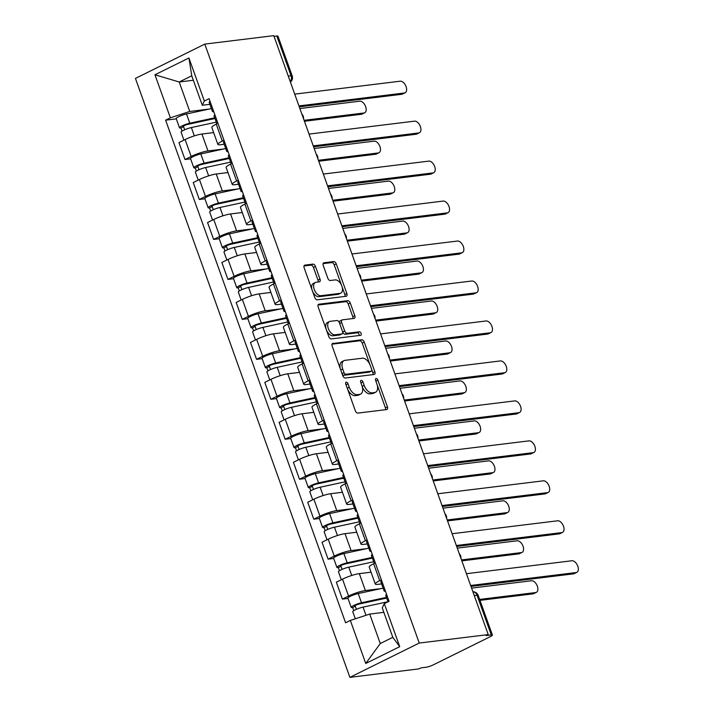 <?xml version="1.0" encoding="UTF-8"?>
<svg xmlns="http://www.w3.org/2000/svg" width="713" height="713" viewBox="0 0 713 713"><rect width="100%" height="100%" fill="white"/><g stroke="black" fill="none" stroke-linecap="round" stroke-linejoin="round"><path stroke-width="1.07" d="M346.268 382.168A1.898 1.087 63.7 0 0 346.055 382.23A1.898 1.087 63.7 0 0 345.769 384.066L355.341 410.786A2.709 1.56 63.7 0 0 357.846 413.103L386.731 409.556A2.709 1.56 63.7 0 0 387.025 409.467A2.709 1.56 63.7 0 0 387.435 406.847L377.863 380.127A1.898 1.087 63.7 0 0 376.108 378.505A1.898 1.087 63.7 0 0 375.903 378.567A1.898 1.087 63.7 0 0 375.617 380.403L376.856 383.861A8.663 4.982 63.7 0 1 375.564 392.257A8.663 4.982 63.7 0 1 374.601 392.542L372.195 392.836A8.663 4.982 63.7 0 1 364.183 385.421L362.944 381.963A1.898 1.087 63.7 0 0 361.188 380.341A1.898 1.087 63.7 0 0 360.983 380.403A1.898 1.087 63.7 0 0 360.698 382.239L361.937 385.688A8.663 4.982 63.7 0 1 360.635 394.084A8.663 4.982 63.7 0 1 359.682 394.369L357.275 394.663A8.663 4.982 63.7 0 1 349.254 387.248L348.015 383.79A1.898 1.087 63.7 0 0 346.268 382.168M315.467 266.439A2.709 1.56 63.7 0 0 312.962 264.122L304.861 265.12A2.709 1.56 63.7 0 0 304.558 265.209A2.709 1.56 63.7 0 0 304.157 267.83L314.781 297.499A2.709 1.56 63.7 0 0 317.285 299.816L346.17 296.278A2.709 1.56 63.7 0 0 346.465 296.189A2.709 1.56 63.7 0 0 346.875 293.569L336.251 263.899A2.709 1.56 63.7 0 0 333.746 261.573L323.952 262.776A2.709 1.56 63.7 0 0 323.657 262.865A2.709 1.56 63.7 0 0 323.247 265.486L327.793 278.186A2.709 1.56 63.7 0 0 330.297 280.503L335.155 279.906A7.237 4.162 63.7 0 1 341.598 285.441A7.237 4.162 63.7 0 1 340.769 293.123A7.237 4.162 63.7 0 1 339.976 293.364L320.957 295.69A7.237 4.162 63.7 0 1 314.513 290.155A7.237 4.162 63.7 0 1 315.342 282.482A7.237 4.162 63.7 0 1 316.144 282.241L319.308 281.849A2.709 1.56 63.7 0 0 319.611 281.76A2.709 1.56 63.7 0 0 320.012 279.139L315.467 266.439L313.444 267.446A2.709 1.56 63.7 0 0 310.939 265.129L303.996 265.976M204.791 44.108L273.783 35.65L488.236 634.597L419.244 643.046L204.791 44.108L135.434 78.403L349.887 677.35L418.87 668.892L420.893 667.894L425.964 667.27A5.517 0.891 160.3 0 0 433.272 664.872L490.499 636.566A5.517 0.891 160.3 0 0 492.425 635.114A5.517 0.891 160.3 0 0 491.275 634.971L477.059 595.266A5.517 4.421 -97 0 0 472.897 591.763A5.517 5.517 0 0 1 478.209 595.408A5.517 0.891 160.3 0 0 477.059 595.266L474.27 595.605M332.864 343.318A2.709 1.56 63.7 0 0 332.561 343.408A2.709 1.56 63.7 0 0 332.151 346.028L342.784 375.706A2.709 1.56 63.7 0 0 345.288 378.024L374.165 374.477A2.709 1.56 63.7 0 0 374.468 374.396A2.709 1.56 63.7 0 0 374.869 371.767L364.245 342.097A2.709 1.56 63.7 0 0 361.741 339.78L332.311 343.595M328.782 336.598L318.158 306.929A2.709 1.56 63.7 0 1 318.559 304.308A2.709 1.56 63.7 0 1 318.863 304.219L347.739 300.681A2.709 1.56 63.7 0 1 350.243 302.998L354.798 315.699A2.709 1.56 63.7 0 1 354.388 318.319A2.709 1.56 63.7 0 1 354.094 318.408L342.374 319.843A2.709 1.56 63.7 0 0 342.08 319.932A2.709 1.56 63.7 0 0 341.67 322.552L344.691 330.975A2.709 1.56 63.7 0 0 347.195 333.292L359.388 331.803A1.898 1.087 63.7 0 1 361.072 333.247A1.898 1.087 63.7 0 1 360.858 335.262A1.898 1.087 63.7 0 1 360.644 335.324L331.287 338.925A2.709 1.56 63.7 0 1 328.782 336.598M274.042 36.372L276.822 36.024A5.517 0.891 -19.7 0 1 277.972 36.167L292.187 75.881A5.517 0.891 160.3 0 0 291.047 75.738L276.822 36.024M488.236 634.597L486.213 635.595L491.275 634.971M419.244 643.046L349.887 677.35M381.607 583.885L377.926 584.339A12.682 2.05 -19.7 0 1 375.288 584.018A12.682 2.05 -19.7 0 1 379.708 580.658L381.375 579.838M371.054 572.191L359.334 573.635A12.682 2.05 160.3 0 0 342.507 579.152L348.568 596.059A12.682 2.05 -19.7 0 1 365.386 590.542L380.778 588.653M348.568 596.059L342.4 599.107L348.015 598.421M375.323 562.922L373.648 563.751A12.682 2.05 160.3 0 0 369.227 567.111L375.288 584.018M342.507 579.152L336.34 582.2L342.4 599.107M367.293 543.921L363.612 544.375A12.682 2.05 -19.7 0 1 360.974 544.055A12.682 2.05 -19.7 0 1 365.395 540.695L367.07 539.875M333.702 558.457L328.087 559.144L334.254 556.095A12.682 2.05 -19.7 0 1 351.081 550.579L366.464 548.689M361.019 522.959L359.343 523.788A12.682 2.05 160.3 0 0 354.922 527.148L360.974 544.055M356.741 532.228L345.021 533.672A12.682 2.05 160.3 0 0 328.203 539.188L322.035 542.236L328.087 559.144M352.988 503.957L349.308 504.412A12.682 2.05 -19.7 0 1 346.67 504.091A12.682 2.05 -19.7 0 1 351.09 500.731L352.757 499.911M319.397 518.494L313.782 519.18L319.95 516.132A12.682 2.05 -19.7 0 1 336.768 510.615L352.16 508.725M346.705 482.995L345.03 483.824A12.682 2.05 160.3 0 0 340.609 487.184L346.67 504.091M342.436 492.264L330.716 493.708A12.682 2.05 160.3 0 0 313.889 499.225L307.722 502.273L313.782 519.18M338.675 463.994L334.994 464.448A12.682 2.05 -19.7 0 1 332.356 464.127A12.682 2.05 -19.7 0 1 336.777 460.767L338.452 459.947M305.084 478.53L299.469 479.216L305.636 476.168A12.682 2.05 -19.7 0 1 322.454 470.651L337.846 468.762M332.401 443.031L330.725 443.86A12.682 2.05 160.3 0 0 326.304 447.22L332.356 464.127M328.123 452.3L316.403 453.744A12.682 2.05 160.3 0 0 299.585 459.261L293.417 462.309L299.469 479.216M324.37 424.03L320.69 424.485A12.682 2.05 -19.7 0 1 318.051 424.164A12.682 2.05 -19.7 0 1 322.472 420.804L324.139 419.984M290.779 438.566L285.164 439.253L291.332 436.204A12.682 2.05 -19.7 0 1 308.15 430.688L323.542 428.798M318.087 403.068L316.412 403.897A12.682 2.05 160.3 0 0 311.991 407.257L318.051 424.164M313.818 412.337L302.098 413.781A12.682 2.05 160.3 0 0 285.271 419.297L279.104 422.346L285.164 439.253M310.057 384.066L306.376 384.521A12.682 2.05 -19.7 0 1 303.738 384.2A12.682 2.05 -19.7 0 1 308.159 380.84L309.834 380.02M276.466 398.603L270.851 399.289L277.018 396.241A12.682 2.05 -19.7 0 1 293.836 390.724L309.228 388.835M303.783 363.104L302.107 363.933A12.682 2.05 160.3 0 0 297.686 367.293L303.738 384.2M299.505 372.373L287.785 373.817A12.682 2.05 160.3 0 0 270.967 379.334L264.799 382.382L270.851 399.289M295.752 344.103L292.072 344.557A12.682 2.05 -19.7 0 1 289.433 344.236A12.682 2.05 -19.7 0 1 293.854 340.876L295.521 340.056M262.161 358.639L256.546 359.325L262.714 356.277A12.682 2.05 -19.7 0 1 279.532 350.76L294.924 348.871M289.469 323.141L287.794 323.969A12.682 2.05 160.3 0 0 283.373 327.329L289.433 344.236M285.2 332.41L273.48 333.853A12.682 2.05 160.3 0 0 256.653 339.37L250.486 342.418L256.546 359.325M281.439 304.139L277.758 304.594A12.682 2.05 -19.7 0 1 275.12 304.273A12.682 2.05 -19.7 0 1 279.541 300.913L281.216 300.093M247.848 318.675L242.233 319.362L248.4 316.314A12.682 2.05 -19.7 0 1 265.218 310.797L280.61 308.907M275.165 283.177L273.489 284.006A12.682 2.05 160.3 0 0 269.068 287.366L275.12 304.273M270.887 292.446L259.167 293.89A12.682 2.05 160.3 0 0 242.349 299.407L236.181 302.455L242.233 319.362M267.134 264.175L263.454 264.63A12.682 2.05 -19.7 0 1 260.815 264.309A12.682 2.05 -19.7 0 1 265.236 260.949L266.903 260.129M233.543 278.712L227.928 279.398L234.096 276.35A12.682 2.05 -19.7 0 1 250.914 270.833L266.305 268.944M260.851 243.213L259.175 244.042A12.682 2.05 160.3 0 0 254.755 247.402L260.815 264.309M256.582 252.482L244.862 253.926A12.682 2.05 160.3 0 0 228.035 259.443L221.868 262.491L227.928 279.398M252.821 224.212L249.14 224.666A12.682 2.05 -19.7 0 1 246.502 224.345A12.682 2.05 -19.7 0 1 250.923 220.985L252.598 220.157M219.23 238.748L213.615 239.434L219.782 236.386A12.682 2.05 -19.7 0 1 236.6 230.869L251.992 228.98M246.546 203.25L244.871 204.078A12.682 2.05 160.3 0 0 240.45 207.438L246.502 224.345M242.268 212.519L230.549 213.962A12.682 2.05 160.3 0 0 213.731 219.479L207.563 222.527L213.615 239.434M238.516 184.248L234.835 184.703A12.682 2.05 -19.7 0 1 232.197 184.382A12.682 2.05 -19.7 0 1 236.618 181.022L238.285 180.193M204.925 198.784L199.31 199.471L205.478 196.423A12.682 2.05 -19.7 0 1 222.296 190.906L237.687 189.016M232.233 163.286L230.557 164.115A12.682 2.05 160.3 0 0 226.137 167.475L232.197 184.382M227.964 172.555L216.244 173.999A12.682 2.05 160.3 0 0 199.417 179.516L193.25 182.564L199.31 199.471M224.203 144.284L220.522 144.739A12.682 2.05 -19.7 0 1 217.884 144.418A12.682 2.05 -19.7 0 1 222.304 141.058L223.98 140.229M190.612 158.821L184.997 159.507L191.164 156.459A12.682 2.05 -19.7 0 1 207.982 150.942L223.374 149.053M217.928 123.322L216.253 124.151A12.682 2.05 160.3 0 0 211.832 127.511L217.884 144.418M213.65 132.591L201.931 134.035A12.682 2.05 160.3 0 0 185.113 139.552L178.945 142.6L184.997 159.507M383.852 612.342L369.717 614.08L380.27 643.536L392.801 637.333L382.257 607.877L384.307 603.635L389.057 601.291L209.096 98.67L204.346 101.023L202.287 105.257L191.744 75.792L179.204 81.995L189.756 111.46L209.069 109.089M384.307 603.635L399.717 646.673L365.742 663.473L350.333 620.435L369.717 614.08M189.756 111.46L170.371 117.814L165.621 120.167L345.582 622.788L350.333 620.435M170.371 117.814L154.962 74.785L188.936 57.985L204.346 101.023M193.339 80.266L179.204 81.995L154.962 74.785M209.898 104.321L202.287 105.257M176.307 118.857L165.621 120.167M399.717 646.673L392.801 637.333M365.742 663.473L380.27 643.536M191.744 75.792L188.936 57.985M347.596 389.164A8.663 4.982 63.7 0 0 355.252 395.662L357.275 394.663M360.635 394.084L358.612 395.082A8.663 4.982 63.7 0 1 357.659 395.367L355.252 395.662M362.222 386.598A8.663 4.982 63.7 0 0 370.172 393.834L372.195 392.836M375.564 392.257L373.541 393.255A8.663 4.982 63.7 0 1 372.578 393.54L370.172 393.834M385.573 409.699A2.709 1.56 63.7 0 0 385.412 407.845L377.15 384.788M369.967 364.717L362.222 343.096A2.709 1.56 63.7 0 0 359.717 340.778L331.991 344.183M373.015 374.619A2.709 1.56 63.7 0 0 372.846 372.765L371.758 369.708M344.031 372.658A1.898 1.087 63.7 0 0 345.787 374.28L371.143 371.179A1.898 1.087 63.7 0 0 371.348 371.116A1.898 1.087 63.7 0 0 371.633 369.281L370.332 365.635A8.663 4.982 63.7 0 0 362.311 358.211L344.985 360.341A8.663 4.982 63.7 0 0 344.022 360.626A8.663 4.982 63.7 0 0 342.73 369.013L344.031 372.658L342.044 373.648M342.204 374.084A1.898 1.087 63.7 0 0 343.764 375.288L345.787 374.28M369.503 371.99A1.898 1.087 63.7 0 1 369.325 372.115A1.898 1.087 63.7 0 1 369.12 372.177L343.764 375.288M344.022 360.626L341.999 361.625A8.663 4.982 63.7 0 0 340.413 369.093M317.989 305.075L345.716 301.679L347.739 300.681M352.935 318.551A2.709 1.56 63.7 0 0 352.775 316.697L348.229 303.996A2.709 1.56 63.7 0 0 345.716 301.679M340.351 320.841A2.709 1.56 63.7 0 0 340.056 320.93A2.709 1.56 63.7 0 0 339.504 323.034M342.588 331.768L342.668 331.973A2.709 1.56 63.7 0 0 345.172 334.299L357.365 332.802L359.388 331.803M359.272 335.484A1.898 1.087 63.7 0 0 358.71 333.639A1.898 1.087 63.7 0 0 357.365 332.802M330.217 321.331A7.237 4.162 63.7 0 0 329.424 321.572A7.237 4.162 63.7 0 0 328.595 329.254A7.237 4.162 63.7 0 0 335.039 334.789L341.741 333.96A2.709 1.56 63.7 0 0 342.035 333.871A2.709 1.56 63.7 0 0 342.445 331.251L339.424 322.829A2.709 1.56 63.7 0 0 336.919 320.511L330.217 321.331M329.424 321.572L327.401 322.57A7.237 4.162 63.7 0 0 326.572 330.253A7.237 4.162 63.7 0 0 333.016 335.787L335.039 334.789M340.27 334.691A2.709 1.56 63.7 0 1 340.012 334.878A2.709 1.56 63.7 0 1 339.718 334.967L333.016 335.787M318.15 281.991A2.709 1.56 63.7 0 0 317.989 280.138L313.444 267.446M315.342 282.482L313.319 283.48A7.237 4.162 63.7 0 0 311.964 289.647M312.57 291.332A7.237 4.162 63.7 0 0 318.934 296.697L320.957 295.69M340.769 293.123L338.755 294.121A7.237 4.162 63.7 0 1 337.953 294.362L318.934 296.697M341.518 285.271L334.228 264.897A2.709 1.56 63.7 0 0 331.723 262.58L323.087 263.632M345.012 296.421A2.709 1.56 63.7 0 0 344.851 294.567L342.124 286.956M386.687 598.073A12.959 2.094 160.3 0 0 386.598 598.091L359.53 603.947A3.307 0.535 160.3 0 0 356.206 605.061A3.307 0.535 160.3 0 0 354.593 606.157A3.307 0.535 160.3 0 0 355.279 606.237L352.65 607.538A6.889 1.114 160.3 0 1 351.215 607.36L347.908 598.145A6.889 1.114 160.3 0 1 351.277 595.872A6.889 1.114 160.3 0 1 358.202 593.537L383.131 588.145M386.428 597.369L361.509 602.761A6.889 1.114 160.3 0 0 354.575 605.087A6.889 1.114 160.3 0 0 351.215 607.36M356.384 609.339L355.065 605.649M479.644 599.419L535.704 592.548A6.346 3.645 63.7 0 0 536.399 592.334A6.346 3.645 63.7 0 0 537.121 585.605A6.346 3.645 63.7 0 0 531.479 580.765L471.587 588.1M387.988 601.719L363.069 607.12A6.889 1.114 160.3 0 0 356.135 609.446A6.889 1.114 160.3 0 0 352.775 611.718L355.315 618.804M536.399 592.334L533.77 593.635A6.346 3.645 -116.3 0 1 533.074 593.849L479.983 600.355M353.773 610.676L352.65 607.538M388.024 601.799L385.733 595.417A6.889 1.114 -19.7 0 1 386.615 594.446M470.651 585.48L576.14 572.548A6.346 3.645 63.7 0 0 576.844 572.334L574.215 573.635A6.346 3.645 -116.3 0 1 573.519 573.849L470.981 586.416M385.501 591.335L384.717 591.282A6.889 1.114 -19.7 0 1 384.173 591.068A6.889 1.114 -19.7 0 1 385.056 590.097M384.173 591.068L380.876 581.844A6.889 1.114 -19.7 0 1 381.749 580.872M576.844 572.334A6.346 3.645 63.7 0 0 577.566 565.605A6.346 3.645 63.7 0 0 571.924 560.757L466.427 573.698M372.373 558.101A12.959 2.094 160.3 0 0 372.284 558.127L345.217 563.983A3.307 0.535 160.3 0 0 341.892 565.097A3.307 0.535 160.3 0 0 340.279 566.193A3.307 0.535 160.3 0 0 340.966 566.274L338.336 567.575A6.889 1.114 160.3 0 1 336.901 567.396L333.604 558.181A6.889 1.114 160.3 0 1 336.964 555.908A6.889 1.114 160.3 0 1 343.898 553.573L368.817 548.181M372.124 557.406L347.195 562.798A6.889 1.114 160.3 0 0 340.27 565.124A6.889 1.114 160.3 0 0 336.901 567.396M342.08 569.375L340.761 565.685M461.498 559.928L521.39 552.584A6.346 3.645 63.7 0 0 522.094 552.37A6.346 3.645 63.7 0 0 522.816 545.641A6.346 3.645 63.7 0 0 517.175 540.793L457.283 548.137M373.683 561.755L348.755 567.156A6.889 1.114 160.3 0 0 341.83 569.482A6.889 1.114 160.3 0 0 338.461 571.755L341.322 579.74M522.094 552.37L519.465 553.671A6.346 3.645 -116.3 0 1 518.761 553.885L461.837 560.864M339.459 570.712L338.336 567.575M358.069 518.137A12.959 2.094 160.3 0 0 357.979 518.164L330.912 524.019A3.307 0.535 160.3 0 0 327.588 525.133A3.307 0.535 160.3 0 0 325.975 526.23A3.307 0.535 160.3 0 0 326.661 526.31L324.032 527.611A6.889 1.114 160.3 0 1 322.597 527.433L319.29 518.217A6.889 1.114 160.3 0 1 322.659 515.945A6.889 1.114 160.3 0 1 329.584 513.61L354.513 508.217M357.81 517.442L332.891 522.834A6.889 1.114 160.3 0 0 325.957 525.16A6.889 1.114 160.3 0 0 322.597 527.433M327.766 529.411L326.447 525.722M447.185 519.964L507.086 512.62A6.346 3.645 63.7 0 0 507.781 512.406A6.346 3.645 63.7 0 0 508.503 505.677A6.346 3.645 63.7 0 0 502.861 500.829L442.969 508.173M359.37 521.791L334.45 527.192A6.889 1.114 160.3 0 0 327.517 529.518A6.889 1.114 160.3 0 0 324.157 531.791L327.017 539.777M507.781 512.406L505.152 513.708A6.346 3.645 -116.3 0 1 504.456 513.921L447.523 520.9M325.155 530.748L324.032 527.611M374.289 563.439L371.428 555.454A6.889 1.114 -19.7 0 1 372.302 554.482M456.338 545.516L561.835 532.584A6.346 3.645 63.7 0 0 562.539 532.37L559.91 533.672A6.346 3.645 -116.3 0 1 559.206 533.885L456.676 546.452M371.188 551.372L370.404 551.318A6.889 1.114 -19.7 0 1 369.869 551.104A6.889 1.114 -19.7 0 1 370.742 550.133M369.869 551.104L366.562 541.88A6.889 1.114 -19.7 0 1 367.445 540.909M562.539 532.37A6.346 3.645 63.7 0 0 563.261 525.641A6.346 3.645 63.7 0 0 557.619 520.793L452.122 533.734M359.976 523.476L357.115 515.49A6.889 1.114 -19.7 0 1 357.997 514.519M442.033 505.553L547.522 492.621A6.346 3.645 63.7 0 0 548.226 492.407L545.597 493.708A6.346 3.645 -116.3 0 1 544.901 493.922L442.363 506.488M356.883 511.408L356.099 511.355A6.889 1.114 -19.7 0 1 355.555 511.141A6.889 1.114 -19.7 0 1 356.438 510.169M355.555 511.141L352.258 501.916A6.889 1.114 -19.7 0 1 353.131 500.945M548.226 492.407A6.346 3.645 63.7 0 0 548.948 485.678A6.346 3.645 63.7 0 0 543.306 480.829L437.809 493.77M343.755 478.173A12.959 2.094 160.3 0 0 343.666 478.2L316.599 484.056A3.307 0.535 160.3 0 0 313.274 485.17A3.307 0.535 160.3 0 0 311.661 486.266A3.307 0.535 160.3 0 0 312.347 486.346L309.718 487.647A6.889 1.114 160.3 0 1 308.283 487.469L304.986 478.254A6.889 1.114 160.3 0 1 308.346 475.981A6.889 1.114 160.3 0 1 315.28 473.646L340.199 468.254M343.506 477.478L318.577 482.87A6.889 1.114 160.3 0 0 311.652 485.196A6.889 1.114 160.3 0 0 308.283 487.469M313.462 489.448L312.142 485.758M432.88 480.001L492.772 472.657A6.346 3.645 63.7 0 0 493.476 472.443A6.346 3.645 63.7 0 0 494.198 465.714A6.346 3.645 63.7 0 0 488.557 460.865L428.665 468.209M345.065 481.828L320.137 487.229A6.889 1.114 160.3 0 0 313.212 489.555A6.889 1.114 160.3 0 0 309.843 491.827L312.704 499.813M493.476 472.443L490.847 473.744A6.346 3.645 -116.3 0 1 490.143 473.958L433.219 480.936M310.841 490.785L309.718 487.647M329.451 438.21A12.959 2.094 160.3 0 0 329.361 438.237L302.294 444.092A3.307 0.535 160.3 0 0 298.97 445.206A3.307 0.535 160.3 0 0 297.357 446.302A3.307 0.535 160.3 0 0 298.043 446.383L295.414 447.684A6.889 1.114 160.3 0 1 293.979 447.506L290.672 438.29A6.889 1.114 160.3 0 1 294.041 436.017A6.889 1.114 160.3 0 1 300.966 433.682L325.894 428.29M329.192 437.515L304.273 442.907A6.889 1.114 160.3 0 0 297.339 445.233A6.889 1.114 160.3 0 0 293.979 447.506M299.148 449.484L297.829 445.794M418.567 440.037L478.468 432.693A6.346 3.645 63.7 0 0 479.163 432.479A6.346 3.645 63.7 0 0 479.885 425.75A6.346 3.645 63.7 0 0 474.243 420.902L414.351 428.246M330.752 441.864L305.832 447.265A6.889 1.114 160.3 0 0 298.899 449.591A6.889 1.114 160.3 0 0 295.538 451.864L298.399 459.849M479.163 432.479L476.534 433.78A6.346 3.645 -116.3 0 1 475.838 433.994L418.905 440.973M296.537 450.821L295.414 447.684M315.137 398.246A12.959 2.094 160.3 0 0 315.048 398.273L287.981 404.128A3.307 0.535 160.3 0 0 284.656 405.242A3.307 0.535 160.3 0 0 283.043 406.339A3.307 0.535 160.3 0 0 283.729 406.419L281.1 407.72A6.889 1.114 160.3 0 1 279.665 407.542L276.368 398.326A6.889 1.114 160.3 0 1 279.728 396.054A6.889 1.114 160.3 0 1 286.662 393.719L311.581 388.327M314.888 397.551L289.959 402.943A6.889 1.114 160.3 0 0 283.034 405.269A6.889 1.114 160.3 0 0 279.665 407.542M284.844 409.52L283.524 405.831M404.262 400.073L464.154 392.729A6.346 3.645 63.7 0 0 464.858 392.515A6.346 3.645 63.7 0 0 465.58 385.786A6.346 3.645 63.7 0 0 459.938 380.938L400.038 388.282M316.447 401.9L291.519 407.301A6.889 1.114 160.3 0 0 284.594 409.627A6.889 1.114 160.3 0 0 281.225 411.9L284.086 419.886M464.858 392.515L462.229 393.817A6.346 3.645 -116.3 0 1 461.525 394.031L404.601 401.009M282.223 410.857L281.1 407.72M345.671 483.512L342.81 475.526A6.889 1.114 -19.7 0 1 343.684 474.555M427.72 465.589L533.217 452.657A6.346 3.645 63.7 0 0 533.921 452.443L531.292 453.744A6.346 3.645 -116.3 0 1 530.588 453.958L428.058 466.525M342.57 471.445L341.785 471.391A6.889 1.114 -19.7 0 1 341.251 471.177A6.889 1.114 -19.7 0 1 342.124 470.206M341.251 471.177L337.944 461.953A6.889 1.114 -19.7 0 1 338.827 460.981M533.921 452.443A6.346 3.645 63.7 0 0 534.643 445.714A6.346 3.645 63.7 0 0 529.001 440.866L423.504 453.807M331.358 443.548L328.497 435.563A6.889 1.114 -19.7 0 1 329.379 434.591M413.415 425.625L518.904 412.693A6.346 3.645 63.7 0 0 519.608 412.479L516.978 413.781A6.346 3.645 -116.3 0 1 516.274 413.995L413.745 426.561M328.256 431.481L327.481 431.427A6.889 1.114 -19.7 0 1 326.937 431.213A6.889 1.114 -19.7 0 1 327.82 430.242M326.937 431.213L323.64 421.989A6.889 1.114 -19.7 0 1 324.513 421.018M519.608 412.479A6.346 3.645 63.7 0 0 520.33 405.75A6.346 3.645 63.7 0 0 514.688 400.902L409.191 413.843M317.053 403.585L314.192 395.599A6.889 1.114 -19.7 0 1 315.066 394.628M399.102 385.662L504.599 372.73A6.346 3.645 63.7 0 0 505.303 372.516L502.674 373.817A6.346 3.645 -116.3 0 1 501.97 374.031L399.44 386.598M313.952 391.517L313.167 391.464A6.889 1.114 -19.7 0 1 312.633 391.25A6.889 1.114 -19.7 0 1 313.506 390.278M312.633 391.25L309.326 382.025A6.889 1.114 -19.7 0 1 310.208 381.054M505.303 372.516A6.346 3.645 63.7 0 0 506.025 365.787A6.346 3.645 63.7 0 0 500.383 360.938L394.886 373.879M300.833 358.282A12.959 2.094 160.3 0 0 300.743 358.309L273.676 364.165A3.307 0.535 160.3 0 0 270.352 365.279A3.307 0.535 160.3 0 0 268.739 366.375A3.307 0.535 160.3 0 0 269.425 366.455L266.796 367.756A6.889 1.114 160.3 0 1 265.361 367.578L262.054 358.363A6.889 1.114 160.3 0 1 265.423 356.09A6.889 1.114 160.3 0 1 272.348 353.755L297.276 348.363M300.574 357.587L275.655 362.979A6.889 1.114 160.3 0 0 268.721 365.306A6.889 1.114 160.3 0 0 265.361 367.578M270.53 369.557L269.211 365.867M389.949 360.11L449.85 352.766A6.346 3.645 63.7 0 0 450.545 352.552A6.346 3.645 63.7 0 0 451.267 345.823A6.346 3.645 63.7 0 0 445.625 340.974L385.733 348.318M302.134 361.937L277.214 367.338A6.889 1.114 160.3 0 0 270.28 369.664A6.889 1.114 160.3 0 0 266.92 371.936L269.781 379.922M450.545 352.552L447.916 353.853A6.346 3.645 -116.3 0 1 447.22 354.067L390.287 361.045M267.919 370.894L266.796 367.756M302.74 363.621L299.879 355.635A6.889 1.114 -19.7 0 1 300.761 354.664M384.797 345.698L490.286 332.766A6.346 3.645 63.7 0 0 490.99 332.552L488.36 333.853A6.346 3.645 -116.3 0 1 487.656 334.067L385.127 346.634M299.638 351.554L298.863 351.5A6.889 1.114 -19.7 0 1 298.319 351.286A6.889 1.114 -19.7 0 1 299.202 350.315M298.319 351.286L295.022 342.062A6.889 1.114 -19.7 0 1 295.895 341.09M490.99 332.552A6.346 3.645 63.7 0 0 491.712 325.823A6.346 3.645 63.7 0 0 486.07 320.975L380.573 333.916M286.519 318.319A12.959 2.094 160.3 0 0 286.43 318.346L259.363 324.201A3.307 0.535 160.3 0 0 256.038 325.315A3.307 0.535 160.3 0 0 254.425 326.411A3.307 0.535 160.3 0 0 255.111 326.492L252.482 327.793A6.889 1.114 160.3 0 1 251.047 327.615L247.75 318.399A6.889 1.114 160.3 0 1 251.11 316.126A6.889 1.114 160.3 0 1 258.044 313.791L282.963 308.399M286.269 317.624L261.341 323.016A6.889 1.114 160.3 0 0 254.416 325.342A6.889 1.114 160.3 0 0 251.047 327.615M256.225 329.593L254.906 325.903M375.644 320.146L435.536 312.802A6.346 3.645 63.7 0 0 436.24 312.588A6.346 3.645 63.7 0 0 436.962 305.859A6.346 3.645 63.7 0 0 431.32 301.011L371.42 308.355M287.829 321.973L262.901 327.374A6.889 1.114 160.3 0 0 255.976 329.7A6.889 1.114 160.3 0 0 252.607 331.973L255.468 339.958M436.24 312.588L433.611 313.889A6.346 3.645 -116.3 0 1 432.907 314.103L375.983 321.082M253.605 330.93L252.482 327.793M288.426 323.657L285.574 315.672A6.889 1.114 -19.7 0 1 286.448 314.7M370.484 305.734L475.981 292.802A6.346 3.645 63.7 0 0 476.685 292.588L474.056 293.89A6.346 3.645 -116.3 0 1 473.352 294.104L370.822 306.67M285.334 311.59L284.549 311.536A6.889 1.114 -19.7 0 1 284.015 311.323A6.889 1.114 -19.7 0 1 284.888 310.351M284.015 311.323L280.708 302.098A6.889 1.114 -19.7 0 1 281.59 301.127M476.685 292.588A6.346 3.645 63.7 0 0 477.407 285.86A6.346 3.645 63.7 0 0 471.765 281.011L366.268 293.952M272.214 278.355A12.959 2.094 160.3 0 0 272.125 278.382L245.058 284.237A3.307 0.535 160.3 0 0 241.734 285.352A3.307 0.535 160.3 0 0 240.121 286.448A3.307 0.535 160.3 0 0 240.807 286.528L238.178 287.829A6.889 1.114 160.3 0 1 236.743 287.651L233.436 278.435A6.889 1.114 160.3 0 1 236.805 276.163A6.889 1.114 160.3 0 1 243.73 273.828L268.658 268.436M271.956 277.66L247.037 283.052A6.889 1.114 160.3 0 0 240.103 285.378A6.889 1.114 160.3 0 0 236.743 287.651M241.912 289.63L240.593 285.94M361.331 280.182L421.231 272.838A6.346 3.645 63.7 0 0 421.927 272.624A6.346 3.645 63.7 0 0 422.649 265.896A6.346 3.645 63.7 0 0 417.007 261.047L357.115 268.391M273.516 282.009L248.596 287.41A6.889 1.114 160.3 0 0 241.662 289.736A6.889 1.114 160.3 0 0 238.302 292.009L241.163 299.995M421.927 272.624L419.297 273.926A6.346 3.645 -116.3 0 1 418.602 274.14L361.669 281.118M239.301 290.966L238.178 287.829M274.122 283.694L271.261 275.708A6.889 1.114 -19.7 0 1 272.143 274.737M356.179 265.771L461.668 252.839A6.346 3.645 63.7 0 0 462.372 252.625L459.742 253.926A6.346 3.645 -116.3 0 1 459.038 254.14L356.509 266.707M271.02 271.626L270.245 271.573A6.889 1.114 -19.7 0 1 269.701 271.359A6.889 1.114 -19.7 0 1 270.584 270.387M269.701 271.359L266.404 262.134A6.889 1.114 -19.7 0 1 267.277 261.163M462.372 252.625A6.346 3.645 63.7 0 0 463.094 245.896A6.346 3.645 63.7 0 0 457.452 241.047L351.955 253.988M257.901 238.392A12.959 2.094 160.3 0 0 257.812 238.418L230.745 244.274A3.307 0.535 160.3 0 0 227.42 245.388A3.307 0.535 160.3 0 0 225.807 246.484A3.307 0.535 160.3 0 0 226.493 246.564L223.864 247.866A6.889 1.114 160.3 0 1 222.429 247.687L219.132 238.472A6.889 1.114 160.3 0 1 222.492 236.199A6.889 1.114 160.3 0 1 229.426 233.864L254.345 228.472M257.651 237.696L232.723 243.088A6.889 1.114 160.3 0 0 225.798 245.415A6.889 1.114 160.3 0 0 222.429 247.687M227.607 249.666L226.288 245.976M347.026 240.219L406.918 232.875A6.346 3.645 63.7 0 0 407.622 232.661A6.346 3.645 63.7 0 0 408.344 225.932A6.346 3.645 63.7 0 0 402.702 221.083L342.801 228.427M259.211 242.046L234.283 247.447A6.889 1.114 160.3 0 0 227.358 249.773A6.889 1.114 160.3 0 0 223.989 252.046L226.85 260.031M407.622 232.661L404.993 233.962A6.346 3.645 -116.3 0 1 404.289 234.176L347.365 241.154M224.987 251.003L223.864 247.866M259.808 243.73L256.956 235.745A6.889 1.114 -19.7 0 1 257.83 234.773M341.866 225.807L447.363 212.875A6.346 3.645 63.7 0 0 448.067 212.661L445.438 213.962A6.346 3.645 -116.3 0 1 444.734 214.176L342.204 226.743M256.716 231.663L255.931 231.609A6.889 1.114 -19.7 0 1 255.397 231.395A6.889 1.114 -19.7 0 1 256.27 230.424M255.397 231.395L252.09 222.171A6.889 1.114 -19.7 0 1 252.972 221.199M448.067 212.661A6.346 3.645 63.7 0 0 448.78 205.932A6.346 3.645 63.7 0 0 443.147 201.084L337.65 214.025M243.596 198.428A12.959 2.094 160.3 0 0 243.507 198.455L216.44 204.31A3.307 0.535 160.3 0 0 213.116 205.424A3.307 0.535 160.3 0 0 211.503 206.52A3.307 0.535 160.3 0 0 212.189 206.601L209.56 207.902A6.889 1.114 160.3 0 1 208.125 207.724L204.818 198.508A6.889 1.114 160.3 0 1 208.187 196.235A6.889 1.114 160.3 0 1 215.112 193.9L240.04 188.508M243.338 197.733L218.419 203.125A6.889 1.114 160.3 0 0 211.485 205.451A6.889 1.114 160.3 0 0 208.125 207.724M213.294 209.702L211.975 206.012M332.713 200.255L392.613 192.911A6.346 3.645 63.7 0 0 393.309 192.697A6.346 3.645 63.7 0 0 394.031 185.968A6.346 3.645 63.7 0 0 388.389 181.12L328.497 188.464M244.898 202.082L219.978 207.483A6.889 1.114 160.3 0 0 213.044 209.809A6.889 1.114 160.3 0 0 209.684 212.082L212.545 220.067M393.309 192.697L390.679 193.998A6.346 3.645 -116.3 0 1 389.984 194.212L333.051 201.191M210.683 211.039L209.56 207.902M245.504 203.766L242.643 195.781A6.889 1.114 -19.7 0 1 243.525 194.809M327.561 185.843L433.049 172.911A6.346 3.645 63.7 0 0 433.754 172.698L431.124 173.999A6.346 3.645 -116.3 0 1 430.42 174.213L327.891 186.779M242.402 191.699L241.627 191.645A6.889 1.114 -19.7 0 1 241.083 191.432A6.889 1.114 -19.7 0 1 241.965 190.46M241.083 191.432L237.786 182.207A6.889 1.114 -19.7 0 1 238.659 181.236M433.754 172.698A6.346 3.645 63.7 0 0 434.475 165.969A6.346 3.645 63.7 0 0 428.834 161.12L323.337 174.061M229.283 158.464A12.959 2.094 160.3 0 0 229.194 158.491L202.127 164.346A3.307 0.535 160.3 0 0 198.802 165.461A3.307 0.535 160.3 0 0 197.189 166.557A3.307 0.535 160.3 0 0 197.875 166.637L195.246 167.938A6.889 1.114 160.3 0 1 193.811 167.76L190.514 158.544A6.889 1.114 160.3 0 1 193.874 156.272A6.889 1.114 160.3 0 1 200.808 153.937L225.727 148.545M229.033 157.769L204.105 163.161A6.889 1.114 160.3 0 0 197.18 165.487A6.889 1.114 160.3 0 0 193.811 167.76M198.989 169.739L197.67 166.049M318.408 160.291L378.3 152.947A6.346 3.645 63.7 0 0 379.004 152.734A6.346 3.645 63.7 0 0 379.726 146.005A6.346 3.645 63.7 0 0 374.084 141.156L314.183 148.5M230.593 162.118L205.665 167.519A6.889 1.114 160.3 0 0 198.74 169.846A6.889 1.114 160.3 0 0 195.371 172.118L198.232 180.104M379.004 152.734L376.375 154.035A6.346 3.645 -116.3 0 1 375.671 154.249L318.747 161.227M196.369 171.075L195.246 167.938M231.19 163.803L228.338 155.817A6.889 1.114 -19.7 0 1 229.212 154.846M313.248 145.88L418.745 132.948A6.346 3.645 63.7 0 0 419.449 132.734L416.82 134.035A6.346 3.645 -116.3 0 1 416.116 134.249L313.586 146.816M228.098 151.735L227.313 151.682A6.889 1.114 -19.7 0 1 226.779 151.468A6.889 1.114 -19.7 0 1 227.652 150.496M226.779 151.468L223.472 142.243A6.889 1.114 -19.7 0 1 224.354 141.272M419.449 132.734A6.346 3.645 63.7 0 0 420.162 126.005A6.346 3.645 63.7 0 0 414.52 121.157L309.032 134.097M214.978 118.501A12.959 2.094 160.3 0 0 214.889 118.527L187.822 124.383A3.307 0.535 160.3 0 0 184.498 125.497A3.307 0.535 160.3 0 0 182.884 126.593A3.307 0.535 160.3 0 0 183.571 126.673L180.942 127.975A6.889 1.114 160.3 0 1 179.507 127.796L176.2 118.581A6.889 1.114 160.3 0 1 179.569 116.308A6.889 1.114 160.3 0 1 186.494 113.973L211.422 108.581M214.72 117.805L189.801 123.197A6.889 1.114 160.3 0 0 182.867 125.524A6.889 1.114 160.3 0 0 179.507 127.796M184.676 129.775L183.357 126.085M304.094 120.328L363.995 112.984A6.346 3.645 63.7 0 0 364.691 112.77A6.346 3.645 63.7 0 0 365.413 106.041A6.346 3.645 63.7 0 0 359.771 101.193L299.879 108.536M216.28 122.155L191.36 127.556A6.889 1.114 160.3 0 0 184.426 129.882A6.889 1.114 160.3 0 0 181.066 132.155L183.927 140.14M364.691 112.77L362.061 114.071A6.346 3.645 -116.3 0 1 361.366 114.285L304.433 121.263M182.065 131.112L180.942 127.975M216.886 123.839L214.025 115.854A6.889 1.114 -19.7 0 1 214.907 114.882M298.934 105.916L404.431 92.984A6.346 3.645 63.7 0 0 405.136 92.77L402.506 94.071A6.346 3.645 -116.3 0 1 401.802 94.285L299.273 106.852M213.784 111.772L213 111.718A6.889 1.114 -19.7 0 1 212.465 111.504A6.889 1.114 -19.7 0 1 213.347 110.533M212.465 111.504L209.167 102.28A6.889 1.114 -19.7 0 1 210.041 101.308M405.136 92.77A6.346 3.645 63.7 0 0 405.857 86.041A6.346 3.645 63.7 0 0 400.216 81.193L294.719 94.134M199.417 179.516L205.478 196.423M213.731 219.479L219.782 236.386M228.035 259.443L234.096 276.35M242.349 299.407L248.4 316.314M256.653 339.37L262.714 356.277M270.967 379.334L277.018 396.241M285.271 419.297L291.332 436.204M299.585 459.261L305.636 476.168M313.889 499.225L319.95 516.132M328.203 539.188L334.254 556.095M185.113 139.552L191.164 156.459M201.931 134.035L207.982 150.942M216.244 173.999L222.296 190.906M230.557 164.115L236.618 181.022M230.549 213.962L236.6 230.869M244.871 204.078L250.923 220.985M244.862 253.926L250.914 270.833M259.175 244.042L265.236 260.949M259.167 293.89L265.218 310.797M273.489 284.006L279.541 300.913M273.48 333.853L279.532 350.76M287.794 323.969L293.854 340.876M287.785 373.817L293.836 390.724M302.107 363.933L308.159 380.84M302.098 413.781L308.15 430.688M316.412 403.897L322.472 420.804M316.403 453.744L322.454 470.651M330.725 443.86L336.777 460.767M330.716 493.708L336.768 510.615M345.03 483.824L351.09 500.731M345.021 533.672L351.081 550.579M359.343 523.788L365.395 540.695M359.334 573.635L365.386 590.542M373.648 563.751L379.708 580.658M216.253 124.151L222.304 141.058M288.257 76.077L291.047 75.738A5.517 4.421 -97 0 1 290.262 81.683M347.267 388.228L349.254 387.248M357.659 395.367L359.682 394.369M360.947 382.943L362.944 381.963M362.168 386.41L364.183 385.421M372.578 393.54L374.601 392.542M375.876 381.116L377.863 380.127M385.412 407.845L387.435 406.847M346.028 384.77L348.015 383.79M359.717 340.778L361.741 339.78M362.222 343.096L364.245 342.097M372.846 372.765L374.869 371.767M369.12 372.177L371.143 371.179M340.734 370.002L342.73 369.013M318.31 304.496L318.863 304.219M348.229 303.996L350.243 302.998M352.775 316.697L354.798 315.699M339.682 323.542L341.67 322.552M342.668 331.973L344.691 330.975M345.172 334.299L347.195 333.292M339.718 334.967L341.741 333.96M317.989 280.138L320.012 279.139M337.953 294.362L339.976 293.364M323.399 263.052L323.952 262.776M331.723 262.58L333.746 261.573M334.228 264.897L336.251 263.899M344.851 294.567L346.875 293.569M304.308 265.388L304.861 265.12M310.939 265.129L312.962 264.122M361.509 602.761L358.202 593.537M365.992 615.301L363.069 607.12M533.074 593.849L535.704 592.548M576.14 572.548L573.519 573.849M347.195 562.798L343.898 553.573M351.741 575.489L348.755 567.156M518.761 553.885L521.39 552.584M332.891 522.834L329.584 513.61M337.427 535.525L334.45 527.192M504.456 513.921L507.086 512.62M561.835 532.584L559.206 533.885M547.522 492.621L544.901 493.922M318.577 482.87L315.28 473.646M323.123 495.562L320.137 487.229M490.143 473.958L492.772 472.657M304.273 442.907L300.966 433.682M308.809 455.598L305.832 447.265M475.838 433.994L478.468 432.693M289.959 402.943L286.662 393.719M294.505 415.634L291.519 407.301M461.525 394.031L464.154 392.729M533.217 452.657L530.588 453.958M518.904 412.693L516.274 413.995M504.599 372.73L501.97 374.031M275.655 362.979L272.348 353.755M280.191 375.671L277.214 367.338M447.22 354.067L449.85 352.766M490.286 332.766L487.656 334.067M261.341 323.016L258.044 313.791M265.887 335.707L262.901 327.374M432.907 314.103L435.536 312.802M475.981 292.802L473.352 294.104M247.037 283.052L243.73 273.828M251.573 295.743L248.596 287.41M418.602 274.14L421.231 272.838M461.668 252.839L459.038 254.14M232.723 243.088L229.426 233.864M237.269 255.78L234.283 247.447M404.289 234.176L406.918 232.875M447.363 212.875L444.734 214.176M218.419 203.125L215.112 193.9M222.955 215.816L219.978 207.483M389.984 194.212L392.613 192.911M433.049 172.911L430.42 174.213M204.105 163.161L200.808 153.937M208.651 175.853L205.665 167.519M375.671 154.249L378.3 152.947M418.745 132.948L416.116 134.249M189.801 123.197L186.494 113.973M194.337 135.889L191.36 127.556M361.366 114.285L363.995 112.984M404.431 92.984L401.802 94.285M460.919 558.306A5.517 5.517 0 0 0 459.288 553.751M446.614 518.342A5.517 5.517 0 0 0 444.974 513.788M432.301 478.378A5.517 5.517 0 0 0 430.67 473.824M417.996 438.415A5.517 5.517 0 0 0 416.356 433.861M403.683 398.451A5.517 5.517 0 0 0 402.052 393.897M389.378 358.487A5.517 5.517 0 0 0 387.738 353.933M375.065 318.524A5.517 5.517 0 0 0 373.434 313.97M360.751 278.56A5.517 5.517 0 0 0 359.12 274.006M346.447 238.597A5.517 5.517 0 0 0 344.816 234.042M332.133 198.633A5.517 5.517 0 0 0 330.502 194.079M317.829 158.669A5.517 5.517 0 0 0 316.198 154.115M303.515 118.706A5.517 5.517 0 0 0 301.884 114.151M290.405 82.075A5.517 5.517 0 0 0 292.187 75.881M478.209 595.408L492.425 635.114M369.325 372.115L371.348 371.116M340.056 320.93L342.08 319.932M340.012 334.878L342.035 333.871"/></g></svg>
